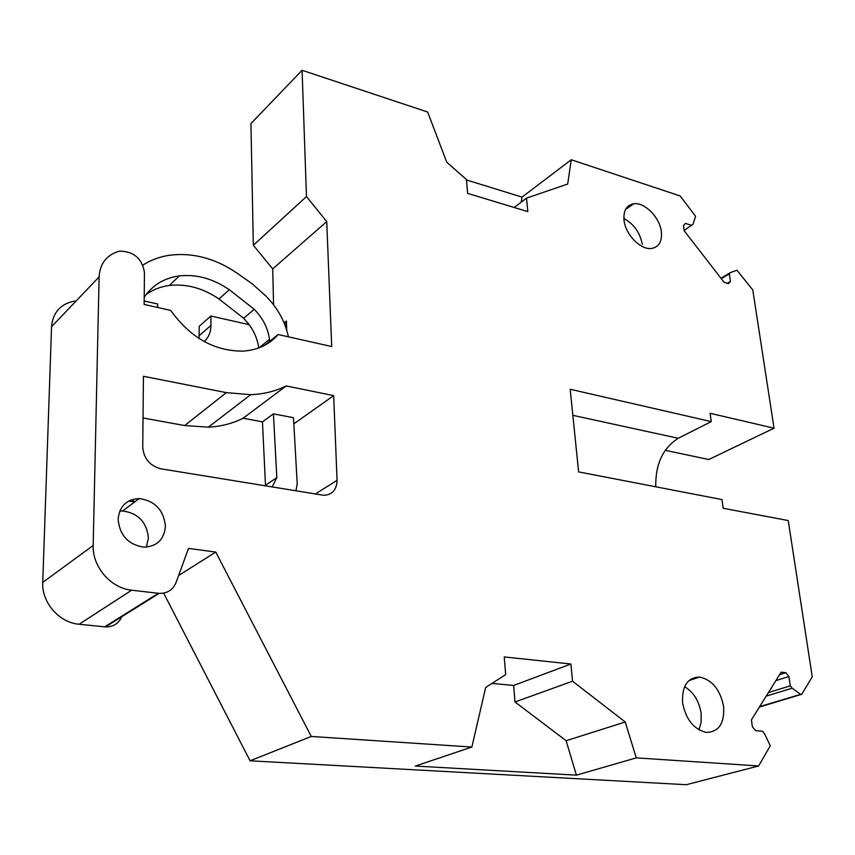 <?xml version="1.0" encoding="UTF-8"?>
<svg xmlns="http://www.w3.org/2000/svg" width="855" height="855" viewBox="0 0 855 855"><rect width="100%" height="100%" fill="white"/><g stroke="black" fill="none" stroke-linecap="round" stroke-linejoin="round"><path stroke-width="1.28" d="M258.744 347.953C257.665 339.713 254.469 331.943 249.179 324.665L210.875 316.019L199.204 326.321L199.097 338.527M684.15 230.412L693.084 224.138L695.564 216.294L680.185 195.966L571.236 159.746L567.688 184.039L526.53 198.125L527.824 211.623L467.589 193.358L466.499 179.571L446.78 162.268L427.65 112.026L302.093 70.292L250.943 123.569L253.337 245.246L272.702 268.887L273.589 304.818M665.19 450.318L708.795 459.509L774.042 428.195L710.099 413.286L711.242 421.611L678.229 438.284C662.86 448.106 655.358 464.276 655.742 486.794M250.077 760.8L686.308 784.708L758.642 765.952L636.259 757.883L576.388 775.143L415.348 766.059L471.875 747.046L311.263 736.454L250.077 760.8L163.658 593.124M74.823 301.035C60.652 303.739 52.892 312.299 51.546 326.706L42.75 582.394C41.596 602.519 59.219 622.707 79.12 624.246L105.464 626.907C113.138 626.982 118.567 623.594 121.752 616.733M272.702 268.887L326.728 221.595L331.719 346.553L278.132 334.519C269.496 344.512 257.889 350.037 243.301 351.106C214.616 351.341 190.398 337.778 170.669 310.397L144.142 304.444L144.452 272.649C142.315 258.958 134.299 251.765 120.416 251.081L117.915 251.594C106.191 255.538 99.917 263.971 99.105 276.902L93.184 545.49C92.233 566.715 110.894 588.293 131.659 590.196L159.137 593.37C167.324 593.541 172.977 589.907 176.098 582.447L188.506 548.408L215.749 552.073L178.642 575.49M311.263 736.454L215.749 552.073M759.39 707.064L801.776 694.249L812.25 676.829L788.235 520.556L723.17 508.265L721.973 499.577L578.621 471.907L570.189 389.26L711.242 421.611M758.642 765.952L770.28 745.774L764.477 733.633L762.521 731.217L755.553 730.64L752.368 726.697L751.427 719.835L781.149 672.169L785.852 672.703L788.919 676.54L790.298 685.838L768.453 692.539M774.042 428.195L752.785 289.952L736.989 270.255L730.501 272.521L729.315 273.857L730.437 281.423L727.327 283.272M571.236 159.746L522.031 197.11L466.52 179.967M326.728 221.595L306.464 196.565L253.337 245.246M306.464 196.565L302.093 70.292M285.356 326.108L286.436 320.988L286.692 330.094M210.875 316.019L210.95 325.424C210.918 332.093 208.663 337.458 204.185 341.53M157.651 307.479L157.673 304.006L144.174 300.96M691.845 225.421L685.518 223.401L683.476 225.496L684.214 230.818L724.11 282.31L728.503 283.625L730.437 281.423M471.875 747.046L485.651 687.516L505.658 674.627L504.258 656.939L570.905 664.014L572.551 681.211L625.24 721.994L636.259 757.883M801.071 694.623L792.19 688.2L790.298 685.838M682.579 702.65C681.82 686.02 687.495 677.491 699.604 677.053C712.215 679.864 720.22 689.675 723.619 706.486C724.613 723.383 718.831 732.03 706.283 732.414C693.736 729.368 685.828 719.44 682.579 702.65M624.022 220.141C623.295 210.554 626.544 205.093 633.779 203.757C644.713 202.047 659.868 217.565 661.364 231.823C662.219 241.623 658.895 247.17 651.392 248.484C640.534 250.034 625.347 234.388 624.022 220.141M118.129 519.359C119.444 506.267 126.476 499.331 139.215 498.572C154.937 500.806 163.668 509.986 165.443 526.092C164.278 539.526 157.042 546.548 143.726 547.147C128.229 544.592 119.689 535.337 118.129 519.359M142.742 447.208L143.437 376.275L226.351 392.637L250.718 394.668C263.757 394.144 275.599 391.237 286.222 385.926L333.685 395.641L337.062 480.36C336.774 489.691 332.36 494.682 323.821 495.312L161.071 468.85C149.882 465.879 143.768 458.665 142.742 447.208M625.24 721.994L566.138 740.719L514.988 701.976L513.652 685.443L492.02 683.412M576.388 775.143L566.138 740.719M521.208 202.154L522.031 197.11M720.957 278.249L730.501 272.521M721.289 278.666L729.315 273.857M514.154 207.476L526.53 198.125M264.868 345.206L278.132 334.519M513.652 685.443L570.905 664.014M572.551 681.211L514.988 701.976M779.578 674.691L785.852 672.703M775.88 680.612L788.919 676.54M792.19 688.2L766.219 696.109M698.92 729.86L701.153 722.165L701.143 713.369C699.134 701.068 693.608 692.165 684.577 686.661M642.276 244.391C640.064 232.656 633.929 224.021 623.872 218.495M146.397 547.125L148.417 537.913C146.739 522.074 138.136 513.086 122.618 510.969L119.786 511.108M143.02 417.977L184.659 425.544L208.385 427.158C221.114 426.485 232.699 423.503 243.141 418.223L286.222 385.926M333.685 395.641L293.831 423.834M128.656 501.094L134.652 501.981M243.141 418.223L262.464 421.868L273.44 413.841L293.489 417.7L297.219 483.93L295.873 490.898M273.44 413.841L276.817 477.678L272.125 487.019M130.826 500.068L135.143 501.607M265.52 485.939L262.464 421.868M265.627 485.138L276.817 477.678M288.402 336.827C285.164 321.672 277.757 308.174 266.194 296.332L252.193 283.807L236.931 273.055C215.396 258.445 193.145 252.482 170.177 255.164C160.152 256.575 151.046 259.888 142.86 265.114M144.206 297.251C152.532 285.1 164.235 277.982 179.336 275.909C196.522 274.081 213.184 278.687 229.311 289.717L254.245 309.307C262.848 318.124 267.925 328.149 269.496 339.382L269.646 342.267M259.022 347.857L269.496 339.382M249.179 324.665L243.686 318.284L218.955 298.961L229.311 289.717M218.955 298.961C202.956 288.092 186.411 283.604 169.333 285.474C160.687 286.639 152.97 289.631 146.194 294.451M51.546 326.706L99.105 276.902M93.184 545.49L42.75 582.394M79.12 624.246L131.659 590.196M158.346 593.295L104.705 626.843M284.095 322.901L286.436 320.988M199.247 335.641L210.95 325.424M759.668 706.615L800.537 694.399M572.85 415.327L678.229 438.284M184.659 425.544L226.351 392.637M315.196 494.062L337.062 480.36M243.686 318.284L254.245 309.307M105.464 626.907L159.137 593.37M688.863 680.623L699.604 677.053M625.529 209.475L633.779 203.757M122.618 510.969L139.215 498.572M208.385 427.158L250.718 394.668M169.333 285.474L179.336 275.909"/></g></svg>
